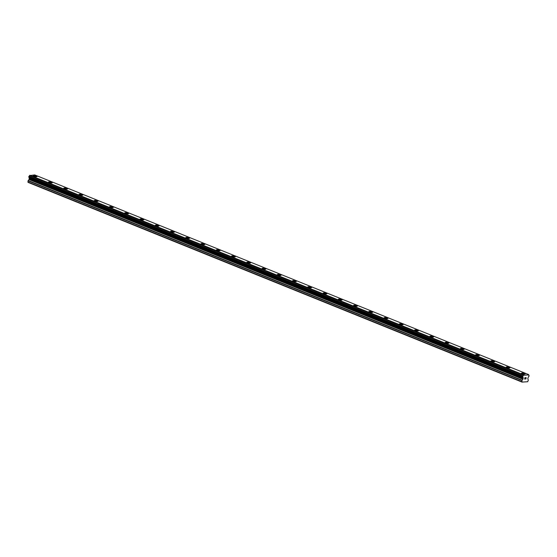 <?xml version="1.0" encoding="UTF-8"?>
<svg xmlns="http://www.w3.org/2000/svg" width="557" height="557" viewBox="0 0 557 557"><rect width="100%" height="100%" fill="white"/><g stroke="black" fill="none" stroke-linecap="round" stroke-linejoin="round"><path stroke-width="0.84" d="M521.429 373.246A1.901 0.432 -169.6 0 1 522.619 373.065A1.901 0.432 -169.6 0 1 524.617 373.51A1.901 0.432 -169.6 0 1 525.174 373.935A1.901 0.432 -169.6 0 1 523.991 374.116A1.901 0.432 -169.6 0 1 521.986 373.67A1.901 0.432 -169.6 0 1 521.429 373.246A1.901 0.432 -169.6 0 1 522.612 373.058A1.901 0.432 -169.6 0 1 524.617 373.503A1.901 0.432 -169.6 0 1 525.174 373.935M506.174 367.077A1.901 0.432 -169.6 0 1 507.357 366.896A1.901 0.432 -169.6 0 1 509.363 367.342A1.901 0.432 -169.6 0 1 509.92 367.766A1.901 0.432 -169.6 0 1 508.736 367.947A1.901 0.432 -169.6 0 1 506.731 367.502A1.901 0.432 -169.6 0 1 506.174 367.077A1.901 0.432 -169.6 0 1 507.357 366.896A1.901 0.432 -169.6 0 1 509.363 367.335A1.901 0.432 -169.6 0 1 509.92 367.766M490.919 360.908A1.901 0.432 -169.6 0 1 492.103 360.727A1.901 0.432 -169.6 0 1 494.108 361.173A1.901 0.432 -169.6 0 1 494.665 361.597A1.901 0.432 -169.6 0 1 493.481 361.778A1.901 0.432 -169.6 0 1 491.476 361.34A1.901 0.432 -169.6 0 1 490.919 360.908A1.901 0.432 -169.6 0 1 492.103 360.727A1.901 0.432 -169.6 0 1 494.108 361.173A1.901 0.432 -169.6 0 1 494.665 361.597M475.664 354.746A1.901 0.432 -169.6 0 1 476.848 354.558A1.901 0.432 -169.6 0 1 478.853 355.004A1.901 0.432 -169.6 0 1 479.41 355.429A1.901 0.432 -169.6 0 1 478.226 355.61A1.901 0.432 -169.6 0 1 476.221 355.171A1.901 0.432 -169.6 0 1 475.664 354.739A1.901 0.432 -169.6 0 1 476.848 354.558A1.901 0.432 -169.6 0 1 478.853 355.004A1.901 0.432 -169.6 0 1 479.41 355.429M460.409 348.578A1.901 0.432 -169.6 0 1 461.593 348.397A1.901 0.432 -169.6 0 1 463.598 348.835A1.901 0.432 -169.6 0 1 464.155 349.26A1.901 0.432 -169.6 0 1 462.964 349.448A1.901 0.432 -169.6 0 1 460.966 349.002A1.901 0.432 -169.6 0 1 460.409 348.571A1.901 0.432 -169.6 0 1 461.593 348.39A1.901 0.432 -169.6 0 1 463.598 348.835A1.901 0.432 -169.6 0 1 464.155 349.26M445.154 342.409A1.901 0.432 -169.6 0 1 446.338 342.221A1.901 0.432 -169.6 0 1 448.343 342.666A1.901 0.432 -169.6 0 1 448.9 343.091A1.901 0.432 -169.6 0 1 447.71 343.279A1.901 0.432 -169.6 0 1 445.711 342.834A1.901 0.432 -169.6 0 1 445.154 342.409A1.901 0.432 -169.6 0 1 446.338 342.228A1.901 0.432 -169.6 0 1 448.343 342.666A1.901 0.432 -169.6 0 1 448.9 343.098M429.9 336.24A1.901 0.432 -169.6 0 1 431.083 336.059A1.901 0.432 -169.6 0 1 433.088 336.505A1.901 0.432 -169.6 0 1 433.645 336.929A1.901 0.432 -169.6 0 1 432.455 337.11A1.901 0.432 -169.6 0 1 430.457 336.665A1.901 0.432 -169.6 0 1 429.9 336.24A1.901 0.432 -169.6 0 1 431.083 336.052A1.901 0.432 -169.6 0 1 433.088 336.498A1.901 0.432 -169.6 0 1 433.645 336.929M414.645 330.071A1.901 0.432 -169.6 0 1 415.828 329.89A1.901 0.432 -169.6 0 1 417.827 330.336A1.901 0.432 -169.6 0 1 418.384 330.761A1.901 0.432 -169.6 0 1 417.2 330.942A1.901 0.432 -169.6 0 1 415.202 330.496A1.901 0.432 -169.6 0 1 414.645 330.071A1.901 0.432 -169.6 0 1 415.828 329.89A1.901 0.432 -169.6 0 1 417.834 330.329A1.901 0.432 -169.6 0 1 418.391 330.761M399.39 323.902A1.901 0.432 -169.6 0 1 400.574 323.721A1.901 0.432 -169.6 0 1 402.572 324.167A1.901 0.432 -169.6 0 1 403.129 324.592A1.901 0.432 -169.6 0 1 401.945 324.773A1.901 0.432 -169.6 0 1 399.947 324.327A1.901 0.432 -169.6 0 1 399.39 323.902A1.901 0.432 -169.6 0 1 400.574 323.721A1.901 0.432 -169.6 0 1 402.572 324.16A1.901 0.432 -169.6 0 1 403.129 324.592M384.135 317.734A1.901 0.432 -169.6 0 1 385.319 317.553A1.901 0.432 -169.6 0 1 387.317 317.998A1.901 0.432 -169.6 0 1 387.874 318.423A1.901 0.432 -169.6 0 1 386.69 318.604A1.901 0.432 -169.6 0 1 384.692 318.165A1.901 0.432 -169.6 0 1 384.135 317.734A1.901 0.432 -169.6 0 1 385.319 317.553A1.901 0.432 -169.6 0 1 387.317 317.998A1.901 0.432 -169.6 0 1 387.874 318.423M368.873 311.572A1.901 0.432 -169.6 0 1 370.064 311.384A1.901 0.432 -169.6 0 1 372.062 311.829A1.901 0.432 -169.6 0 1 372.619 312.254A1.901 0.432 -169.6 0 1 371.435 312.442A1.901 0.432 -169.6 0 1 369.437 311.997A1.901 0.432 -169.6 0 1 368.88 311.565A1.901 0.432 -169.6 0 1 370.064 311.384A1.901 0.432 -169.6 0 1 372.062 311.829A1.901 0.432 -169.6 0 1 372.619 312.254M353.618 305.403A1.901 0.432 -169.6 0 1 354.809 305.215A1.901 0.432 -169.6 0 1 356.807 305.661A1.901 0.432 -169.6 0 1 357.364 306.085A1.901 0.432 -169.6 0 1 356.181 306.273A1.901 0.432 -169.6 0 1 354.175 305.828A1.901 0.432 -169.6 0 1 353.618 305.403A1.901 0.432 -169.6 0 1 354.809 305.222A1.901 0.432 -169.6 0 1 356.807 305.661A1.901 0.432 -169.6 0 1 357.364 306.092M338.364 299.234A1.901 0.432 -169.6 0 1 339.554 299.053A1.901 0.432 -169.6 0 1 341.552 299.492A1.901 0.432 -169.6 0 1 342.109 299.924A1.901 0.432 -169.6 0 1 340.926 300.105A1.901 0.432 -169.6 0 1 338.921 299.659A1.901 0.432 -169.6 0 1 338.364 299.234A1.901 0.432 -169.6 0 1 339.554 299.046A1.901 0.432 -169.6 0 1 341.552 299.492A1.901 0.432 -169.6 0 1 342.109 299.917M323.109 293.066A1.901 0.432 -169.6 0 1 324.299 292.885A1.901 0.432 -169.6 0 1 326.298 293.33A1.901 0.432 -169.6 0 1 326.855 293.755A1.901 0.432 -169.6 0 1 325.671 293.936A1.901 0.432 -169.6 0 1 323.666 293.49A1.901 0.432 -169.6 0 1 323.109 293.066A1.901 0.432 -169.6 0 1 324.299 292.885A1.901 0.432 -169.6 0 1 326.298 293.323A1.901 0.432 -169.6 0 1 326.855 293.755M307.854 286.897A1.901 0.432 -169.6 0 1 309.044 286.716A1.901 0.432 -169.6 0 1 311.043 287.161A1.901 0.432 -169.6 0 1 311.6 287.586A1.901 0.432 -169.6 0 1 310.416 287.767A1.901 0.432 -169.6 0 1 308.411 287.321A1.901 0.432 -169.6 0 1 307.854 286.897A1.901 0.432 -169.6 0 1 309.044 286.716A1.901 0.432 -169.6 0 1 311.043 287.154A1.901 0.432 -169.6 0 1 311.6 287.586M292.599 280.728A1.901 0.432 -169.6 0 1 293.79 280.547A1.901 0.432 -169.6 0 1 295.788 280.993A1.901 0.432 -169.6 0 1 296.345 281.417A1.901 0.432 -169.6 0 1 295.161 281.598A1.901 0.432 -169.6 0 1 293.156 281.16A1.901 0.432 -169.6 0 1 292.599 280.728A1.901 0.432 -169.6 0 1 293.783 280.547A1.901 0.432 -169.6 0 1 295.788 280.993A1.901 0.432 -169.6 0 1 296.345 281.417M277.344 274.566A1.901 0.432 -169.6 0 1 278.535 274.378A1.901 0.432 -169.6 0 1 280.533 274.824A1.901 0.432 -169.6 0 1 281.09 275.249A1.901 0.432 -169.6 0 1 279.906 275.43A1.901 0.432 -169.6 0 1 277.901 274.991A1.901 0.432 -169.6 0 1 277.344 274.559A1.901 0.432 -169.6 0 1 278.528 274.378A1.901 0.432 -169.6 0 1 280.533 274.824A1.901 0.432 -169.6 0 1 281.09 275.249M262.089 268.397A1.901 0.432 -169.6 0 1 263.28 268.216A1.901 0.432 -169.6 0 1 265.278 268.655A1.901 0.432 -169.6 0 1 265.835 269.08A1.901 0.432 -169.6 0 1 264.652 269.268A1.901 0.432 -169.6 0 1 262.646 268.822A1.901 0.432 -169.6 0 1 262.089 268.397A1.901 0.432 -169.6 0 1 263.273 268.209A1.901 0.432 -169.6 0 1 265.278 268.655A1.901 0.432 -169.6 0 1 265.835 269.08M246.835 262.229A1.901 0.432 -169.6 0 1 248.025 262.048A1.901 0.432 -169.6 0 1 250.023 262.486A1.901 0.432 -169.6 0 1 250.58 262.918A1.901 0.432 -169.6 0 1 249.397 263.099A1.901 0.432 -169.6 0 1 247.392 262.653A1.901 0.432 -169.6 0 1 246.835 262.229A1.901 0.432 -169.6 0 1 248.018 262.041A1.901 0.432 -169.6 0 1 250.023 262.486A1.901 0.432 -169.6 0 1 250.58 262.911M231.58 256.06A1.901 0.432 -169.6 0 1 232.77 255.879A1.901 0.432 -169.6 0 1 234.769 256.324A1.901 0.432 -169.6 0 1 235.326 256.749A1.901 0.432 -169.6 0 1 234.142 256.93A1.901 0.432 -169.6 0 1 232.137 256.485A1.901 0.432 -169.6 0 1 231.58 256.06A1.901 0.432 -169.6 0 1 232.763 255.879A1.901 0.432 -169.6 0 1 234.769 256.317A1.901 0.432 -169.6 0 1 235.326 256.749M216.325 249.891A1.901 0.432 -169.6 0 1 217.515 249.71A1.901 0.432 -169.6 0 1 219.514 250.156A1.901 0.432 -169.6 0 1 220.071 250.58A1.901 0.432 -169.6 0 1 218.887 250.761A1.901 0.432 -169.6 0 1 216.882 250.316A1.901 0.432 -169.6 0 1 216.325 249.891A1.901 0.432 -169.6 0 1 217.508 249.71A1.901 0.432 -169.6 0 1 219.514 250.149A1.901 0.432 -169.6 0 1 220.071 250.58M201.07 243.722A1.901 0.432 -169.6 0 1 202.254 243.541A1.901 0.432 -169.6 0 1 204.259 243.987A1.901 0.432 -169.6 0 1 204.816 244.412A1.901 0.432 -169.6 0 1 203.632 244.593A1.901 0.432 -169.6 0 1 201.627 244.154A1.901 0.432 -169.6 0 1 201.07 243.722A1.901 0.432 -169.6 0 1 202.254 243.541A1.901 0.432 -169.6 0 1 204.259 243.987A1.901 0.432 -169.6 0 1 204.816 244.412M185.815 237.56A1.901 0.432 -169.6 0 1 186.999 237.373A1.901 0.432 -169.6 0 1 189.004 237.818A1.901 0.432 -169.6 0 1 189.561 238.243A1.901 0.432 -169.6 0 1 188.377 238.424A1.901 0.432 -169.6 0 1 186.372 237.985A1.901 0.432 -169.6 0 1 185.815 237.554A1.901 0.432 -169.6 0 1 186.999 237.373A1.901 0.432 -169.6 0 1 189.004 237.818A1.901 0.432 -169.6 0 1 189.561 238.243M170.56 231.392A1.901 0.432 -169.6 0 1 171.744 231.211A1.901 0.432 -169.6 0 1 173.749 231.649A1.901 0.432 -169.6 0 1 174.306 232.074A1.901 0.432 -169.6 0 1 173.123 232.262A1.901 0.432 -169.6 0 1 171.117 231.816A1.901 0.432 -169.6 0 1 170.56 231.392A1.901 0.432 -169.6 0 1 171.744 231.204A1.901 0.432 -169.6 0 1 173.749 231.649A1.901 0.432 -169.6 0 1 174.306 232.074M155.306 225.223A1.901 0.432 -169.6 0 1 156.489 225.042A1.901 0.432 -169.6 0 1 158.494 225.481A1.901 0.432 -169.6 0 1 159.051 225.912A1.901 0.432 -169.6 0 1 157.861 226.093A1.901 0.432 -169.6 0 1 155.863 225.648A1.901 0.432 -169.6 0 1 155.306 225.223A1.901 0.432 -169.6 0 1 156.489 225.035A1.901 0.432 -169.6 0 1 158.494 225.481A1.901 0.432 -169.6 0 1 159.051 225.905M140.051 219.054A1.901 0.432 -169.6 0 1 141.234 218.873A1.901 0.432 -169.6 0 1 143.24 219.319A1.901 0.432 -169.6 0 1 143.797 219.743A1.901 0.432 -169.6 0 1 142.606 219.924A1.901 0.432 -169.6 0 1 140.608 219.479A1.901 0.432 -169.6 0 1 140.051 219.054A1.901 0.432 -169.6 0 1 141.234 218.866A1.901 0.432 -169.6 0 1 143.24 219.312A1.901 0.432 -169.6 0 1 143.797 219.743M124.796 212.885A1.901 0.432 -169.6 0 1 125.979 212.704A1.901 0.432 -169.6 0 1 127.985 213.15A1.901 0.432 -169.6 0 1 128.542 213.575A1.901 0.432 -169.6 0 1 127.351 213.756A1.901 0.432 -169.6 0 1 125.353 213.31A1.901 0.432 -169.6 0 1 124.796 212.885A1.901 0.432 -169.6 0 1 125.979 212.704A1.901 0.432 -169.6 0 1 127.985 213.143A1.901 0.432 -169.6 0 1 128.542 213.575M109.541 206.717A1.901 0.432 -169.6 0 1 110.725 206.536A1.901 0.432 -169.6 0 1 112.723 206.981A1.901 0.432 -169.6 0 1 113.287 207.406A1.901 0.432 -169.6 0 1 112.096 207.587A1.901 0.432 -169.6 0 1 110.098 207.148A1.901 0.432 -169.6 0 1 109.541 206.717A1.901 0.432 -169.6 0 1 110.725 206.536A1.901 0.432 -169.6 0 1 112.73 206.981A1.901 0.432 -169.6 0 1 113.287 207.406M94.286 200.555A1.901 0.432 -169.6 0 1 95.47 200.367A1.901 0.432 -169.6 0 1 97.468 200.812A1.901 0.432 -169.6 0 1 98.025 201.237A1.901 0.432 -169.6 0 1 96.841 201.418A1.901 0.432 -169.6 0 1 94.843 200.98A1.901 0.432 -169.6 0 1 94.286 200.548A1.901 0.432 -169.6 0 1 95.47 200.367A1.901 0.432 -169.6 0 1 97.475 200.812A1.901 0.432 -169.6 0 1 98.032 201.237M79.031 194.386A1.901 0.432 -169.6 0 1 80.215 194.205A1.901 0.432 -169.6 0 1 82.213 194.644A1.901 0.432 -169.6 0 1 82.77 195.068A1.901 0.432 -169.6 0 1 81.587 195.256A1.901 0.432 -169.6 0 1 79.588 194.811A1.901 0.432 -169.6 0 1 79.031 194.386A1.901 0.432 -169.6 0 1 80.215 194.198A1.901 0.432 -169.6 0 1 82.213 194.644A1.901 0.432 -169.6 0 1 82.77 195.068M63.77 188.217A1.901 0.432 -169.6 0 1 64.96 188.036A1.901 0.432 -169.6 0 1 66.958 188.475A1.901 0.432 -169.6 0 1 67.515 188.907A1.901 0.432 -169.6 0 1 66.332 189.088A1.901 0.432 -169.6 0 1 64.334 188.642A1.901 0.432 -169.6 0 1 63.776 188.217A1.901 0.432 -169.6 0 1 64.96 188.029A1.901 0.432 -169.6 0 1 66.958 188.475A1.901 0.432 -169.6 0 1 67.515 188.9M48.515 182.048A1.901 0.432 -169.6 0 1 49.705 181.867A1.901 0.432 -169.6 0 1 51.704 182.313A1.901 0.432 -169.6 0 1 52.261 182.738A1.901 0.432 -169.6 0 1 51.077 182.919A1.901 0.432 -169.6 0 1 49.072 182.473A1.901 0.432 -169.6 0 1 48.515 182.048A1.901 0.432 -169.6 0 1 49.705 181.861A1.901 0.432 -169.6 0 1 51.704 182.306A1.901 0.432 -169.6 0 1 52.261 182.738M33.26 175.88A1.901 0.432 -169.6 0 1 34.45 175.699A1.901 0.432 -169.6 0 1 36.449 176.144A1.901 0.432 -169.6 0 1 37.006 176.569A1.901 0.432 -169.6 0 1 35.822 176.75A1.901 0.432 -169.6 0 1 33.817 176.304A1.901 0.432 -169.6 0 1 33.26 175.88A1.901 0.432 -169.6 0 1 34.45 175.699A1.901 0.432 -169.6 0 1 36.449 176.137A1.901 0.432 -169.6 0 1 37.006 176.569M29.068 177.3A0.668 0.439 112 0 1 29.145 177.822L29.18 179.284L28.059 180.83L28.135 182.411L522.02 382.088L521.944 380.508L523.065 378.962L523.03 377.5A0.668 0.439 112 0 0 522.675 376.859L522.828 375.989A0.668 0.439 112 0 0 523.427 375.265L528.774 374.924A0.668 0.439 112 0 0 529.108 375.592L528.948 376.462A0.668 0.439 112 0 0 528.342 377.166L527.764 378.663L528.335 380.104L527.674 381.733L522.02 382.088M528.614 374.589L34.729 174.912L29.535 175.587A0.668 0.439 112 0 1 28.943 176.311L28.769 177.182L522.64 376.845L28.769 177.182M524.924 377.764L524.819 378.328L525.446 377.73L524.924 377.764M524.805 378.419L524.701 378.983L524.805 378.419M524.701 378.983L525.223 378.948L524.701 378.983M524.617 379.08L525.202 379.038L524.617 379.08L524.875 377.674L525.46 377.639M525.857 377.973L526.184 377.597L525.926 378.997L526.177 377.59M525.926 378.997L526.08 377.778L525.919 378.997M27.85 181.972L521.735 381.649M29.333 178.435L523.225 378.112M29.312 178.163L523.197 377.841M29.159 177.892L523.044 377.569M28.741 177.105L522.633 376.783M29.827 175.225L523.712 374.903M28.059 180.83L521.944 380.508M28.191 180.552L522.076 380.229M29.048 179.563L522.932 379.24M29.18 179.284L523.065 378.962M29.145 177.822L523.03 377.5M28.873 176.395L522.758 376.072M28.943 176.311L522.828 375.989M29.535 175.587L523.427 375.265M29.563 175.525L523.455 375.202"/></g></svg>
